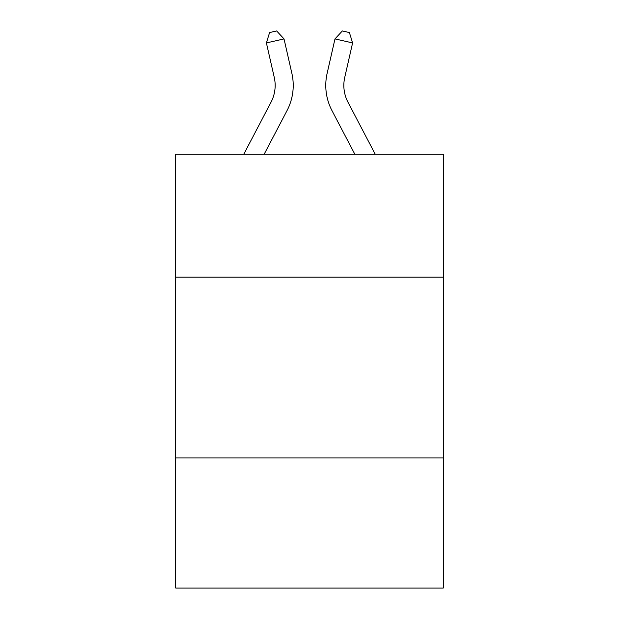 <?xml version="1.0" encoding="UTF-8"?>
<svg xmlns="http://www.w3.org/2000/svg" width="619" height="619" viewBox="0 0 619 619"><rect width="100%" height="100%" fill="white"/><g stroke="black" fill="none" stroke-linecap="round" stroke-linejoin="round"><path stroke-width="0.93" d="M443.258 277.157L443.258 154.247L175.742 154.247L175.742 277.157L443.258 277.157L443.258 588.05L175.742 588.05L175.742 277.157M443.258 457.905L175.742 457.905M291.874 73.367L284.02 38.912L291.874 73.367A54.224 54.224 0 0 1 287.038 110.577L264.166 154.247M375.238 154.247L347.971 102.189A36.15 36.15 0 0 1 344.744 77.383L352.598 42.928L334.98 38.912L327.126 73.367A54.224 54.224 0 0 0 331.962 110.577L354.834 154.247M347.971 102.189A36.15 36.15 0 0 1 344.744 77.383A36.15 36.15 0 0 0 347.971 102.189A36.15 36.15 0 0 1 344.744 77.383A36.15 36.15 0 0 0 347.971 102.189A36.15 36.15 0 0 1 344.744 77.383A36.15 36.15 0 0 0 347.971 102.189A36.15 36.15 0 0 1 344.744 77.383A36.15 36.15 0 0 0 347.971 102.189A36.15 36.15 0 0 1 344.744 77.383A36.15 36.15 0 0 0 347.971 102.189A36.15 36.15 0 0 1 344.744 77.383A36.15 36.15 0 0 0 347.971 102.189A36.15 36.15 0 0 1 344.744 77.383A36.15 36.15 0 0 0 347.971 102.189A36.15 36.15 0 0 1 344.744 77.383A36.15 36.15 0 0 0 347.971 102.189A36.15 36.15 0 0 1 344.744 77.383A36.15 36.15 0 0 0 347.971 102.189A36.15 36.15 0 0 1 344.744 77.383A36.15 36.15 0 0 0 347.971 102.189A36.15 36.15 0 0 1 344.744 77.383M352.598 42.928L349.402 32.559L342.353 30.95L334.98 38.912L327.126 73.367M243.762 154.247L271.029 102.189A36.15 36.15 0 0 0 274.256 77.383L266.402 42.928L269.598 32.559L276.647 30.95L284.02 38.912L266.402 42.928M271.029 102.189A36.15 36.15 0 0 0 274.256 77.383A36.15 36.15 0 0 1 271.029 102.189A36.15 36.15 0 0 0 274.256 77.383A36.15 36.15 0 0 1 271.029 102.189A36.15 36.15 0 0 0 274.256 77.383A36.15 36.15 0 0 1 271.029 102.189A36.15 36.15 0 0 0 274.256 77.383A36.15 36.15 0 0 1 271.029 102.189A36.15 36.15 0 0 0 274.256 77.383A36.15 36.15 0 0 1 271.029 102.189A36.15 36.15 0 0 0 274.256 77.383A36.15 36.15 0 0 1 271.029 102.189A36.15 36.15 0 0 0 274.256 77.383A36.15 36.15 0 0 1 271.029 102.189A36.15 36.15 0 0 0 274.256 77.383"/></g></svg>
